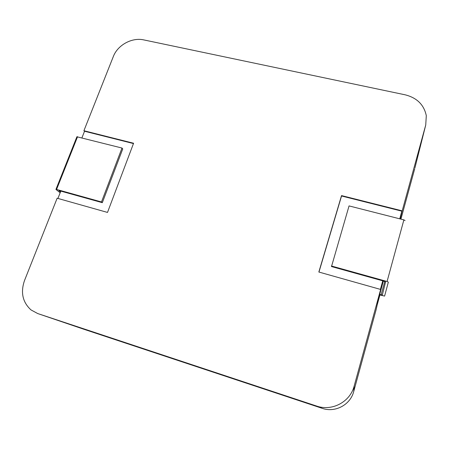 <?xml version="1.0" encoding="UTF-8"?>
<svg xmlns="http://www.w3.org/2000/svg" width="449" height="449" viewBox="0 0 449 449"><rect width="100%" height="100%" fill="white"/><g stroke="black" fill="none" stroke-linecap="round" stroke-linejoin="round"><path stroke-width="0.67" d="M133.465 143.568L84.541 131.243L81.931 137.837M76.897 136.771L121.993 148.047L122.745 148.933L102.316 202.679L60.817 191.111L57.915 198.441M353.733 391.461C350.394 404.863 335.167 412.968 322.124 408.309L316.567 406.036L37.694 313.542L31.009 309.922C22.596 302.233 20.43 292.439 24.51 280.535L57.146 198.222L107.507 212.428L133.589 143.237L83.912 130.726L113.339 56.512C117.644 45.04 132 37.194 143.775 39.905L405.166 94.818C416.953 97.815 423.996 104.763 426.297 115.662L425.736 125.002L402.197 210.862L341.532 195.59L318.835 272.027L380.651 289.459L354.188 385.977L353.733 391.461L376.094 309.81L380.651 289.459M84.496 131.361L83.912 130.726M414.921 167.943L425.736 125.002M400.923 219.129L414.719 168.751M377.166 305.017L379.916 294.982M322.124 408.309L83.396 329.095L37.694 313.542M316.567 406.036C332.058 411.576 350.214 401.906 354.188 385.977M399.986 218.888L401.849 211.176L399.75 218.831M401.849 211.176L341.549 195.989L318.964 272.06M383.362 281.012L379.579 294.886L384.597 296.087L388.334 282.124L387.077 281.495L403.881 219.881L349.053 205.911L331.502 266.56L382.744 280.838L380.398 289.392M400.233 218.955L402.197 210.862M341.549 195.989L341.532 195.59M382.744 280.838L385.568 281.899L382.329 294.999L379.674 294.471M387.077 281.495L331.429 265.999M384.597 296.087L388.334 282.124M403.881 219.881L405.088 220.577M60.817 191.111L58.959 190.69L60.475 191.981M60.166 192.761L56.035 189.54L56.58 189.444L101.485 201.955L102.316 202.679M121.993 148.047L101.485 201.955M381.094 294.87L384.776 281.422M77.559 136.721L56.58 189.444M382.29 295.038L382.627 293.814M76.925 136.698L55.951 189.366"/></g></svg>
